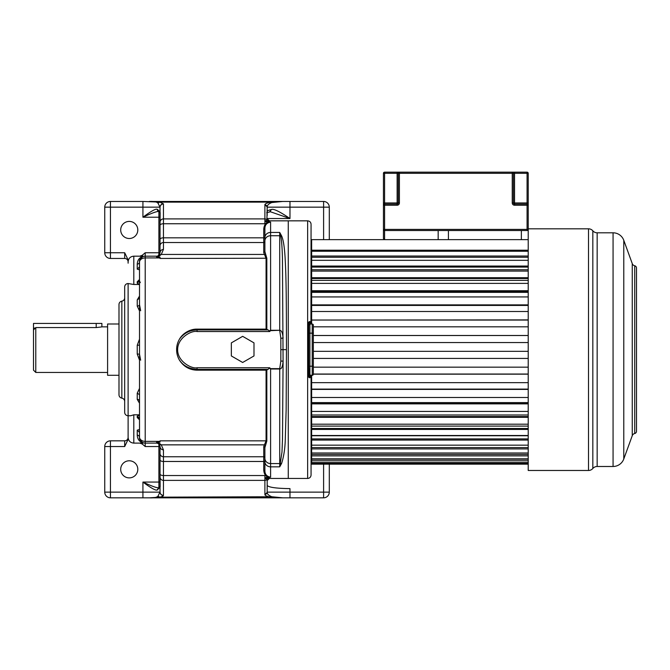 <?xml version="1.0" encoding="UTF-8"?>
<svg xmlns="http://www.w3.org/2000/svg" width="670" height="670" viewBox="0 0 670 670"><rect width="100%" height="100%" fill="white"/><g stroke="black" fill="none" stroke-linecap="round" stroke-linejoin="round"><path stroke-width="1" d="M267.179 215.606L267.179 211.569C267.263 210.79 268.703 210.104 271.501 209.509C274.382 208.052 285.763 215.673 289.976 218.537L267.179 218.537M124.687 446.538L110.441 446.538L110.441 440.835L124.687 440.835L124.687 446.538L128.112 439.419L128.112 437.334C128.397 440.877 130.298 442.803 133.807 443.113L133.807 414.805L130.658 415.76L128.112 415.76A3.417 3.417 0 0 1 124.687 412.335L124.687 286.953A3.417 3.417 0 0 1 128.112 283.536L133.807 284.482L139.511 284.482L137.233 283.192L137.233 281.743L139.511 280.906M139.511 403.223L137.233 399.387L137.233 393.198L139.511 388.374M139.511 360.142L137.233 354.02L137.233 345.268L139.511 339.146M139.511 310.913L137.233 306.09L137.233 299.9L139.511 296.065M110.441 440.835A5.703 5.703 0 0 0 104.746 446.538L110.441 446.538L110.441 492.132L142.928 492.132L142.928 482.065C146.939 485.08 155.164 490.884 157.006 490.038L160.03 487.366L160.03 491.973C160.231 494.033 161.37 495.163 163.447 495.365L163.447 456.764L263.754 456.764L263.754 446.538L266.074 440.843L160.03 440.843L160.03 442.1L156.604 442.2L158.011 443.414L159.41 443.331L157.065 442.1M104.746 446.538L104.746 492.132A5.703 5.703 0 0 0 110.441 497.827L149.326 497.827C153.539 498.07 156.411 497.542 157.944 496.252L160.03 491.973L160.03 446.538C160.247 448.548 161.386 449.662 163.447 449.871L161.261 444.855L159.41 443.331M107.594 326.851L101.89 326.851L101.89 323.426L33.5 323.426L33.5 370.167L33.5 329.933L35.778 327.571L96.195 327.571L101.522 326.935M267.179 485.415C268.628 487.35 276.224 488.422 289.976 488.623L289.976 492.132L267.179 492.132L267.179 485.415M33.5 345.653L33.5 353.634M34.497 327.982L33.55 329.464M35.778 327.571L35.778 372.445L107.594 372.445M118.992 375.292L107.594 375.292L107.594 323.995L118.992 323.995M160.03 227.088L160.155 212.566L158.681 211.519A2.278 1.909 -73 0 1 157.417 209.342L157.006 209.258C155.222 208.353 146.914 214.241 142.928 217.222L142.928 201.461L110.441 201.461A5.703 5.703 0 0 0 104.746 207.156L104.746 252.758A5.703 5.703 0 0 0 110.441 258.453L124.687 258.453A3.417 3.417 0 0 1 128.112 261.878M157.006 209.258L158.891 211.536C156.688 210.95 147.601 215.036 142.928 217.222L160.03 217.222M157.417 209.342L160.03 211.921L160.004 207.156L110.441 207.156L110.441 252.758L124.687 252.758L128.112 259.876L128.112 261.953C128.397 258.419 130.298 256.493 133.807 256.175L139.804 256.175L142.241 255.287L145.206 252.758L145.206 256.175L156.604 256.175A3.417 3.417 0 0 0 158.011 255.873L159.41 255.965L161.261 254.433L163.447 249.416L163.447 218.906L264.893 218.906L264.893 223.747L163.447 223.747A3.417 1.575 0 0 0 160.03 225.321L160.03 207.315C160.247 205.271 161.386 204.149 163.447 203.931L159.829 202.122L142.928 201.461M329.297 239.651L329.297 207.156A5.703 5.703 0 0 0 323.602 201.461L149.326 201.461C153.547 201.226 156.411 201.754 157.944 203.043L159.829 202.122L270.881 202.122C266.903 202.951 264.91 203.814 264.893 204.71L264.893 218.906A2.278 2.261 180 0 1 266.911 220.103L265.781 221.711L264.893 221.452M265.781 477.576L267.899 477.492L264.893 478.807L264.893 477.836L265.781 477.576L267.179 480.574L267.171 492.45L264.893 494.586C264.952 495.532 266.945 496.386 270.881 497.165L282.807 497.827L149.326 497.827L159.829 497.165C162.132 496.562 163.329 496.018 163.413 495.515L163.447 495.365M128.112 437.334L128.112 415.961M139.511 418.39L137.233 417.552L137.233 416.095L139.511 415.258M138.698 418.072L139.511 419.797L137.233 417.552M159.359 254.793L160.03 252.758L158.011 255.873L161.261 254.433L264.491 254.433L263.754 252.749L263.754 242.523L163.447 242.523A3.417 3.333 0 0 0 160.03 245.857L160.03 225.321M160.03 247.917L160.03 252.766C160.231 250.731 161.37 249.617 163.447 249.416M158.891 211.594L158.891 252.758L160.03 252.758L160.03 245.857M156.604 257.087L158.011 255.873A3.417 3.417 0 0 1 156.604 256.175L157.065 257.196L159.41 255.965M231.351 342.873L231.351 355.946L242.666 362.478L253.989 355.946L253.989 342.873L242.666 336.332L231.351 342.873M160.03 446.53L158.932 444.026L161.261 444.855L264.491 444.855L265.513 445.567L264.893 447.652L264.893 470.784L263.754 470.265L263.754 456.764A1.139 1.114 -0 0 1 264.893 457.878L264.893 447.652A1.139 1.114 0 0 0 263.754 446.538M268.075 329.916L266.074 329.129L197.072 329.129C190.506 328.903 183.011 332.965 179.501 339.062C183.915 333.166 189.778 330.117 197.072 329.916L268.075 329.916L269.281 330.921L270.596 330.293L279.717 330.293L279.717 235.723L270.596 235.723L270.596 232.448L279.717 232.448L279.717 235.723A3.417 3.124 0 0 1 280.655 235.84L281.601 235.865L279.717 232.448L280.655 235.84C281.542 239.542 282.137 246.928 282.439 257.984L283.083 361.113C282.748 366.364 281.626 368.986 279.717 368.994L270.596 368.994L270.596 477.207C266.828 476.512 264.926 474.368 264.893 470.784L264.893 470.759M266.828 329.255L266.828 258.243L264.893 251.635L264.893 240.924A5.703 5.201 -0 0 1 270.596 235.723L270.596 330.645L279.717 330.293C281.626 330.419 282.748 333.049 283.083 338.174L280.839 338.216L280.839 361.08L283.083 361.113L282.497 439.21L281.978 452.082L279.717 466.839L281.601 463.431C283.971 456.002 285.219 447.258 285.336 437.2L286.14 410.074L286.459 349.648C286.45 295.805 286.065 275.596 285.244 260.37C284.641 248.076 283.427 239.91 281.601 235.865M280.839 361.08L279.717 368.642L270.596 368.642L269.642 367.746L268.075 369.379L197.072 369.379C183.421 368.55 179.753 359.949 179.493 360.217C183.748 366.683 189.61 369.999 197.072 370.167L266.074 370.167L268.075 369.379M264.893 458.364A5.703 5.201 180 0 0 270.596 463.565L279.717 463.565L279.717 368.642M269.281 330.921L269.642 331.541L270.596 330.645M179.501 339.062C177.517 342.496 176.57 346.022 176.637 349.648C176.587 353.316 177.533 356.842 179.493 360.217M197.072 370.167L197.072 367.746C191.913 369.111 177.45 361.649 177.634 349.648C177.6 337.378 192.039 330.209 197.072 331.541L269.642 331.541M266.074 329.129L266.074 258.453L264.491 254.433L265.513 253.729M157.065 257.196L160.03 257.196L160.03 258.453L266.828 258.243M157.944 203.043L160.004 207.156C160.231 205.129 161.37 203.998 163.413 203.772M263.754 252.749L264.893 251.635L264.893 241.409A1.139 1.114 0 0 1 263.754 242.523L263.754 237.816L163.447 237.816A3.417 1.575 0 0 0 160.03 239.391L160.03 246.15M139.511 262.372L139.511 261.878A5.703 5.703 0 0 1 145.206 256.175A5.703 5.703 0 0 0 139.511 261.878C139.142 260.077 140.34 258.302 143.12 256.568L139.804 256.175M145.206 256.175L145.206 257.916A5.703 4.246 180 0 0 139.511 262.163L139.511 261.878A2.278 2.245 -0 0 1 137.233 264.122C137.492 260.295 139.184 257.824 142.291 256.694M139.511 262.163L139.511 437.418A2.278 2.245 -0 0 0 137.233 435.173L137.233 430.14L139.511 429.47M160.03 257.933L145.206 257.916L145.206 443.113L156.604 443.113A3.417 3.417 0 0 1 158.011 443.414L158.061 443.44M142.928 497.827L142.928 492.132L160.004 492.132C160.231 494.159 161.37 495.289 163.413 495.515M160.03 449.846L160.03 459.905A3.417 1.575 0 0 0 163.447 461.471L263.754 461.471A1.139 0.528 0 0 1 264.893 461.998L264.893 457.878M158.723 487.76L160.155 486.721L160.03 472.208M156.604 442.2L156.604 443.113C158.807 443.431 159.946 444.57 160.03 446.538L159.703 445.081M159.359 444.495L158.011 443.414M133.807 443.113L139.804 443.113L142.241 444.001L145.206 446.538L145.206 443.113A5.703 5.703 0 0 1 139.511 437.418L139.511 437.125A5.703 4.246 180 0 0 145.206 441.371L160.03 441.363M142.241 444.001L143.12 442.719C140.34 440.986 139.142 439.219 139.511 437.418M143.12 442.719L142.291 442.594C139.184 441.463 137.492 438.992 137.233 435.173M140.65 360.192L139.511 354.17L137.233 354.02M140.65 310.738L139.511 304.59A2.278 1.499 -0 0 1 137.233 306.09M140.315 282.589L139.511 280.948L137.233 283.192M139.511 279.708L138.698 281.216M139.511 419.797L139.511 418.34L137.233 416.095M139.804 443.113L142.291 442.594M159.167 487.701L157.417 489.946M158.891 443.984L158.891 482.065L142.928 482.065C147.735 484.326 156.688 488.321 158.891 487.76L157.006 490.038M157.944 496.252L159.829 497.165L271.844 496.755L282.807 497.827L289.976 497.827L289.976 492.132L329.297 492.132A5.703 5.703 0 0 1 323.602 497.827L289.976 497.827M267.179 492.199A5.703 5.703 0 0 0 267.179 492.132L267.171 492.45C267.263 494.125 268.821 495.566 271.844 496.755M267.899 477.492L269.457 478.296M266.945 477.291L268.075 477.291C265.521 476.244 264.089 473.899 263.754 470.265M264.893 477.836L264.893 475.541L163.447 475.541A3.417 1.575 0 0 1 160.03 473.975M270.596 477.207L268.075 477.291M265.513 445.567L266.828 441.053L266.074 440.843L266.074 370.167M270.596 368.642L269.281 368.374M264.893 251.635L264.893 237.289A1.139 0.528 0 0 1 263.754 237.816L263.754 229.031C264.089 225.388 265.521 223.051 268.075 221.996L270.596 222.08C266.828 222.775 264.926 224.919 264.893 228.503L263.754 229.031M264.893 240.924L264.893 228.537M268.075 221.996L265.781 221.711M264.893 220.48L266.4 220.941A2.278 1.993 -102.7 0 0 267.899 221.795L266.945 221.996M269.457 220.991L267.899 221.795M271.844 202.533L270.881 202.122L282.807 201.461L271.844 202.533C268.821 203.722 267.263 205.162 267.171 206.837L266.911 220.103L268.921 221.318M143.12 256.568L142.241 255.287M128.112 263.184L128.112 261.953M128.112 283.536L128.112 415.76M124.687 401.506A3.417 3.417 0 0 0 121.84 398.139L121.84 301.148A3.417 3.417 0 0 0 124.687 297.781M121.84 301.148A3.417 3.417 0 0 0 118.992 304.523L118.992 394.764A3.417 3.417 0 0 0 121.84 398.139M118.992 312.027L118.992 311.6M118.992 387.26L118.992 387.687M267.179 480.574L269.332 478.455L288.267 478.455L288.267 220.84L288.267 478.455L307.639 478.455C309.716 478.246 310.863 477.107 311.064 475.03L311.064 474.461M267.179 218.713L269.332 220.84L307.639 220.84L307.639 478.455M271.501 209.509L269.65 211.762M267.171 206.837L264.893 204.71M323.602 239.651L323.602 201.461A5.703 5.703 0 0 1 329.297 207.156L267.179 207.156A5.703 5.703 0 0 0 267.179 207.097A5.703 5.703 0 0 1 267.179 207.156A2.278 2.261 180 0 0 264.893 204.903M329.297 464.151L329.297 492.132A5.703 5.703 0 0 1 323.602 497.827L323.602 464.151M124.687 440.835A3.417 3.417 0 0 0 128.112 437.418A3.417 3.417 0 0 1 124.687 440.835M129.251 477.886A8.551 8.551 0 0 0 137.802 469.335A8.551 8.551 0 0 0 129.251 460.784A8.551 8.551 0 0 0 120.701 469.335A8.551 8.551 0 0 0 129.251 477.886M270.236 211.703L289.976 218.537L289.976 201.461M129.251 221.41A8.551 8.551 0 0 1 137.802 229.961A8.551 8.551 0 0 1 129.251 238.503A8.551 8.551 0 0 1 120.701 229.961A8.551 8.551 0 0 1 129.251 221.41M308.786 373.014L308.786 322.479L308.326 322.362L308.326 376.934L309.691 377.83L311.064 377.001L311.064 375.334M310.495 324.037L310.939 322.253L309.691 321.466L308.326 322.362M311.064 224.827L310.939 322.253M311.064 324.037L311.064 322.287L310.495 322.856A0.57 0.57 -90 0 0 311.064 322.287L311.064 324.037L311.064 322.287M311.634 324.037L311.634 320.034L528.211 320.059M528.211 311.508L311.634 311.508L311.634 305.252L528.211 305.252M528.211 296.936L311.634 296.936L311.634 291.333L528.211 291.333M528.211 283.377L311.634 283.377L311.634 278.527L528.211 278.527M528.211 271.082L311.634 271.082L311.634 267.087L528.211 267.087M528.211 260.312L311.634 260.312L311.634 257.238L528.211 257.238M528.211 251.25L311.634 251.25L311.634 242.213L311.064 241.87M528.211 382.654L311.634 382.654L311.634 464.151L528.211 464.151M309.691 377.83L309.356 376.431L310.495 376.431L309.356 376.431A0.57 0.57 0 0 1 308.786 375.862L309.356 377.394L310.386 376.431L311.064 377.001L311.064 475.03M310.495 322.856L309.356 322.856L310.386 322.856L309.356 321.893L309.691 321.466M310.495 375.334L310.495 376.431A0.57 0.57 0 0 1 311.064 377.001L310.495 376.431A0.57 0.57 0 0 1 310.528 376.431M308.326 376.934L308.786 376.816L308.786 374.195L308.786 375.862A0.57 0.57 0 0 0 309.356 376.431L309.356 375.183M308.786 325.176A1.139 1.139 0 0 1 309.925 324.037A1.139 1.139 0 0 0 308.786 325.176L309.925 324.037L312.203 324.037L312.203 375.334L309.18 375.058M528.211 326.818L313.342 326.818L313.342 325.176L313.342 374.195A1.139 1.139 0 0 1 312.203 375.334A1.139 1.139 0 0 0 313.342 374.195M309.088 374.974L308.786 366.214L308.786 374.195A1.139 1.139 0 0 0 309.925 375.334L309.925 324.037M313.342 325.176A1.139 1.139 0 0 0 312.203 324.037A1.139 1.139 0 0 1 313.342 325.176M309.356 324.188L309.356 321.893L308.786 322.479M309.356 322.856A0.57 0.57 0 0 0 308.786 323.426A0.57 0.57 0 0 1 309.356 322.856A0.57 0.57 0 0 0 308.786 323.426M528.211 239.651L311.634 239.651L311.634 250.203L528.211 250.203M528.211 463.556L311.634 463.556M528.211 462.585L311.634 462.585M528.211 460.776L311.634 460.776M528.211 459.21L311.634 459.21M528.211 458.841L311.634 458.841M528.211 455.868L311.634 455.868M528.211 454.411L311.634 454.411L311.634 452.995L528.211 452.995M528.211 448.908L311.634 448.908M528.211 447.594L311.634 447.594L311.634 445.165L528.211 445.165M528.211 440.048L311.634 440.048M528.211 438.9L311.634 438.9L311.634 435.751L528.211 435.751M528.211 435.5L311.634 435.5M528.211 429.445L311.634 429.445M528.211 428.49L311.634 428.49L311.634 426.103L528.211 426.103M528.211 424.185L311.634 424.185M528.211 417.31L311.634 417.31M528.211 416.556L311.634 416.556L311.634 414.99L528.211 414.99M528.211 411.439L311.634 411.439M528.211 403.876L311.634 403.876M528.211 403.34L311.634 403.34L311.634 402.611L528.211 402.611M528.211 397.503L311.634 397.503M528.211 389.396L311.634 389.396M528.211 389.094L311.634 389.094L528.211 389.094M528.211 374.153L313.342 374.153M311.634 375.334L311.634 382.654M528.211 367.16L313.342 367.16M528.211 358.442L313.342 358.442M528.211 351.331L313.342 351.331L528.211 351.331M528.211 342.563L313.342 342.563M528.211 335.477L313.342 335.477M528.211 319.892L311.634 320.059M311.634 311.508L311.634 319.892M528.211 304.875L311.634 304.875L311.634 305.42L528.211 305.42M311.634 296.936L311.634 304.875M528.211 290.721L311.634 290.721L311.634 292.346L528.211 292.346M311.634 283.377L311.634 290.721M528.211 277.698L311.634 277.698L311.634 280.378L528.211 280.378M311.634 271.082L311.634 277.698M528.211 266.057L311.634 266.057L311.634 269.734L528.211 269.734M528.211 256.032L311.634 256.032L311.634 266.057M311.634 251.25L311.634 256.032M527.072 230.53L527.072 205.229L514.535 205.229A2.278 2.278 0 0 1 512.249 202.943L512.249 173.312L399.404 173.312L399.404 202.943A2.278 2.278 0 0 1 397.126 205.229L384.588 205.229L384.588 229.391L528.211 229.391A1.139 1.139 0 0 1 527.072 230.53L384.588 230.53L384.588 239.651L383.441 238.512L383.441 205.229A1.139 1.139 0 0 1 384.588 204.09L397.126 204.09A1.139 1.139 0 0 0 398.265 202.943L398.265 173.312A1.139 1.139 0 0 1 399.404 172.173L527.072 172.173A1.139 1.139 0 0 1 528.211 173.312L528.211 470.474L588.503 470.474A5.703 5.703 180 0 0 592.833 468.481A5.703 5.703 180 0 1 597.163 466.488L613.067 466.488A11.398 11.398 0 0 0 623.778 458.983L632.262 435.676L632.262 263.611L623.778 240.304A11.398 11.398 0 0 0 613.067 232.808L613.067 466.488M528.211 228.813L588.503 228.813L588.503 470.474M597.163 466.488L597.163 232.808L613.067 232.808M597.163 232.808A5.703 5.703 0 0 1 592.833 230.815A5.703 5.703 -0 0 0 588.503 228.813M632.262 263.611A3.417 3.417 0 0 0 634.725 265.781A2.278 2.278 180 0 1 636.5 268L636.5 431.287A2.278 2.278 0 0 1 634.725 433.507A3.417 3.417 180 0 0 632.262 435.676M521.369 230.53L521.369 239.651L448.423 239.651L448.423 230.53M383.441 202.943L383.441 205.229L384.588 205.229L384.588 202.943L397.126 202.943L397.126 173.312L384.588 173.312L384.588 202.943L383.441 202.943L383.441 173.312A1.139 1.139 0 0 1 384.588 172.173L399.404 172.173L399.404 173.312L397.126 173.312L397.126 172.173M383.441 238.512L384.588 239.651L438.163 239.651L438.163 230.53M514.535 172.173L514.535 173.312L513.396 173.312A1.139 1.139 0 0 0 512.249 172.173L512.249 173.312L513.396 173.312L513.396 202.943L527.072 202.943L527.072 173.312L514.535 173.312L514.535 204.09L527.072 204.09L527.072 205.229L528.211 205.229A1.139 1.139 0 0 0 527.072 204.09A1.139 1.139 0 0 1 528.211 205.229M514.535 204.09A1.139 1.139 0 0 1 513.396 202.943A1.139 1.139 0 0 0 514.535 204.09A1.139 1.139 0 0 1 513.396 202.943L512.249 202.943A2.278 2.278 0 0 0 514.535 205.229L514.535 204.09M384.588 230.53L383.441 229.391A1.139 1.139 0 0 0 384.588 230.53L384.588 229.391L383.441 229.391A1.139 1.139 0 0 0 384.588 230.53M397.126 204.09A1.139 1.139 0 0 0 398.265 202.943L399.404 202.943A2.278 2.278 0 0 1 397.126 205.229L397.126 204.09A1.139 1.139 0 0 0 398.265 202.943L397.126 202.943L397.126 204.09M133.807 414.805L139.511 414.805M158.891 487.693L158.891 482.065L160.03 482.065M96.195 327.571L96.195 323.426M124.687 252.758L124.687 258.453M110.441 252.758L110.441 258.453A5.703 5.703 0 0 1 104.746 252.758L110.441 252.758M110.441 207.156L104.746 207.156A5.703 5.703 0 0 1 110.441 201.461L110.441 207.156M281.601 463.431L280.655 463.447A3.417 3.124 180 0 1 279.717 463.565L279.717 466.839L270.596 466.839A5.703 5.184 180 0 1 264.893 461.655M286.459 349.648L280.956 349.648M279.717 330.645L280.839 338.216M176.637 349.648L177.634 349.648M197.072 329.129L197.072 331.541M269.642 367.746L197.072 367.746M160.03 222.289A3.417 3.384 0 0 1 163.447 218.906L163.447 203.931M160.03 476.998A3.417 3.384 -0 0 0 163.447 480.382L264.893 480.382L264.893 494.586M160.03 453.431A3.417 3.333 -0 0 0 163.447 456.764L163.447 449.871M139.511 432.385L137.233 430.14M139.511 401.104A2.278 1.717 0 0 0 137.233 399.387M139.511 394.697L137.233 393.198M139.511 345.117L137.233 345.268M139.511 298.192L137.233 299.9M139.511 279.491L137.233 281.743M139.511 269.817L137.233 269.156L137.233 264.122M139.511 266.911L137.233 269.156M145.206 446.538L160.03 446.538M110.441 492.132L104.746 492.132A5.703 5.703 0 0 0 110.441 497.827L110.441 492.132M264.893 478.807L264.893 480.382A2.278 2.261 180 0 0 266.911 479.184L268.921 477.97M266.828 441.053L266.828 370.041M264.893 237.632A5.703 5.184 0 0 1 270.596 232.448L270.596 222.08M145.206 252.758L158.891 252.758L158.891 255.303M133.807 284.482L133.807 256.175M267.179 492.132A2.278 2.261 180 0 1 264.893 494.385M311.408 324.037L311.408 242.213M311.634 457.082L311.408 375.334M310.495 376.431A0.57 0.57 0 0 1 311.064 377.001M308.786 374.195A1.139 1.139 0 0 0 309.925 375.334M313.342 333.158L308.786 333.158M313.342 366.214L308.786 366.214M592.833 230.815L592.833 468.481M623.778 240.304L623.778 458.983M634.725 265.781L634.725 433.507M528.211 202.943L527.072 202.943L527.072 204.09M527.072 172.173L527.072 173.312L528.211 173.312M513.396 173.312A1.139 1.139 0 0 0 512.249 172.173M383.441 173.312L384.588 173.312L384.588 172.173M267.179 211.569L267.179 207.156M35.778 372.445L33.5 370.167M160.03 252.758L159.703 254.206M266.694 212.742L270.621 211.695M307.639 220.84C309.716 221.041 310.863 222.18 311.064 224.257M313.342 374.036L528.211 374.036M313.342 358.425L528.211 358.425M313.342 335.519L528.211 335.519"/></g></svg>
